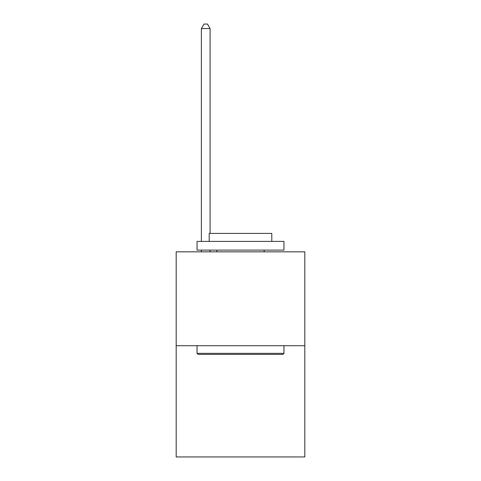 <?xml version="1.0" encoding="UTF-8"?>
<svg xmlns="http://www.w3.org/2000/svg" width="481" height="481" viewBox="0 0 481 481"><rect width="100%" height="100%" fill="white"/><g stroke="black" fill="none" stroke-linecap="round" stroke-linejoin="round"><path stroke-width="0.72" d="M304.816 345.701L304.816 251.834L176.184 251.834L176.184 456.95L304.816 456.95L304.816 345.701L176.184 345.701M282.912 354.389L198.088 354.389L197.042 353.349L283.958 353.349L282.912 354.389M197.042 241.402L283.958 241.402L283.958 250.096L197.042 250.096L197.042 241.402M271.789 241.402L271.789 233.405L209.211 233.405L209.211 241.402M197.042 345.701L197.042 353.349M283.958 345.701L283.958 353.349M216.859 250.096L216.859 251.834M264.141 250.096L264.141 251.834M210.083 233.405L210.083 28.571L201.389 28.571L201.389 241.402M201.389 250.096L201.389 251.834M210.083 250.096L210.083 251.834M201.389 28.571L203.998 24.05L207.473 24.05L210.083 28.571"/></g></svg>
